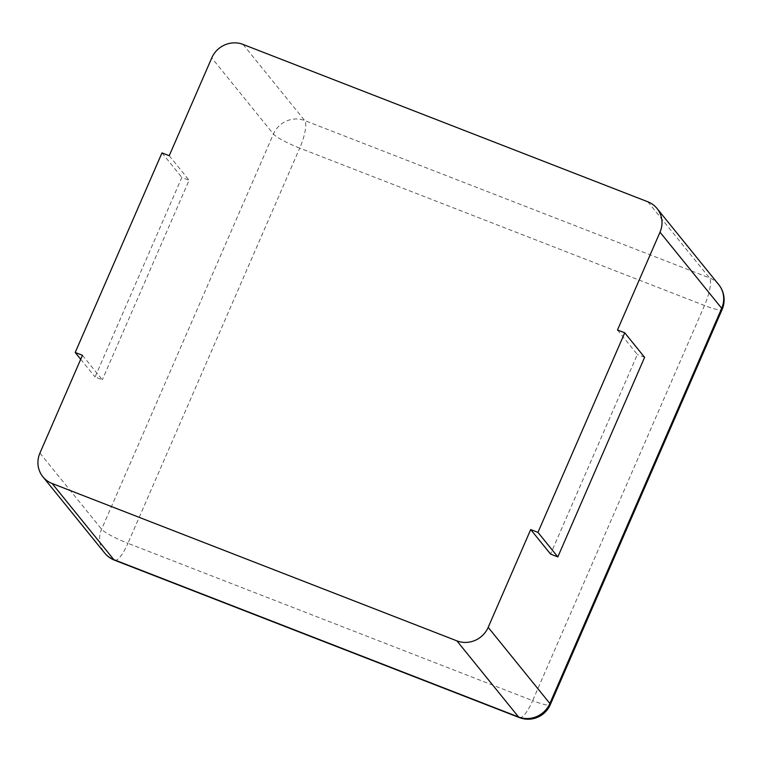 <?xml version="1.0" encoding="UTF-8"?>
<svg xmlns="http://www.w3.org/2000/svg" width="762" height="762" viewBox="0 0 762 762"><rect width="100%" height="100%" fill="white"/><g stroke="black" fill="none" stroke-linecap="round" stroke-linejoin="round"><path stroke-width="0.57" stroke-dasharray="3.81 2.86" d="M617.487 329.984L637.356 354.511L550.574 554.088M644.604 357.33L637.356 354.511M82.448 355.292L102.318 379.819L95.069 377L181.842 177.422L189.1 180.242L102.318 379.819M169.231 155.715L189.1 180.242M161.973 152.895L181.842 177.422M80.715 359.283L95.069 377M718.728 284.636A24.184 23.079 -39 0 0 709.479 277.911A24.184 6.353 111.2 0 1 704.488 305.486L299.733 148.123L127.911 543.296L532.667 700.649L704.488 305.486A24.184 3.467 -156.5 0 0 722.119 309.505M519.341 717.575A24.184 6.353 -68.8 0 0 532.667 700.649A24.184 3.467 -156.5 0 0 550.288 704.679M647.805 201.778L709.479 277.911L304.724 120.558A24.184 23.079 -39 0 0 273.425 134.055L101.603 529.219A24.184 23.079 -39 0 0 104.565 552.907M243.049 44.425L304.724 120.558A24.184 6.353 111.2 0 1 299.733 148.123A24.184 3.467 23.5 0 1 273.425 134.055L211.75 57.922M39.929 453.085L101.603 529.219A24.184 3.467 23.5 0 0 127.911 543.296A24.184 6.353 -68.8 0 1 114.595 560.222"/><path stroke-width="1.14" d="M75.2 352.473L82.448 355.292L39.929 453.085A24.184 23.079 -39 0 0 42.882 476.774A24.184 23.079 -39 0 0 52.13 483.499L456.886 640.852A24.184 23.079 141 0 0 488.185 627.355L530.704 529.561L550.574 554.088L557.832 556.908L644.604 357.33L624.735 332.803L617.487 329.984L660.006 232.191A24.184 23.079 -39 0 0 657.054 208.502A24.184 23.079 -39 0 0 647.805 201.778L243.049 44.425A24.184 23.079 141 0 0 211.75 57.922L169.231 155.715L161.973 152.895L75.2 352.473L80.715 359.283M557.832 556.908L537.962 532.381L530.704 529.561M537.962 532.381L624.735 332.803M488.185 627.355L549.859 703.488L721.69 308.315A24.184 23.079 -39 0 0 718.728 284.636L657.054 208.502M660.006 232.191L721.69 308.315A24.184 3.467 -156.5 0 1 722.119 309.505A24.184 24.184 0 0 0 718.728 284.636M42.882 476.774L104.565 552.907A24.184 24.184 0 0 0 114.595 560.222L519.341 717.575A24.184 24.184 0 0 0 550.288 704.679A24.184 3.467 -156.5 0 0 549.859 703.488A24.184 23.079 -39 0 1 518.56 716.985L456.886 640.852M519.341 717.575A24.184 6.353 -68.8 0 1 518.56 716.985L113.814 559.632A24.184 23.079 -39 0 1 104.565 552.907M52.13 483.499L113.814 559.632A24.184 6.353 -68.8 0 0 114.595 560.222M550.288 704.679L722.119 309.505"/></g></svg>
